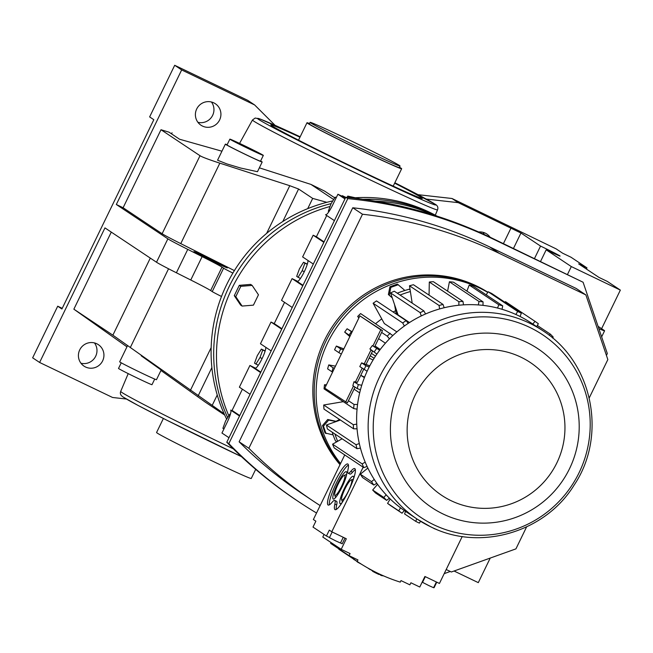 <?xml version="1.0" encoding="UTF-8"?>
<svg xmlns="http://www.w3.org/2000/svg" width="653" height="653" viewBox="0 0 653 653"><rect width="100%" height="100%" fill="white"/><g stroke="black" fill="none" stroke-linecap="round" stroke-linejoin="round"><path stroke-width="0.98" d="M299.972 137.195A84.196 2.106 25.9 0 0 270.848 124.886A84.196 2.106 25.9 0 0 271.926 125.833A84.196 2.106 25.9 0 0 352.538 166.882A84.196 2.106 25.9 0 0 422.328 198.439A84.196 2.106 25.9 0 0 421.25 197.492A84.196 2.106 25.9 0 0 394.649 183.167M259.355 167.829L310.95 184.407A104.415 2.612 25.9 0 0 324.696 191.149L334.736 197.835M333.667 199.54L310.95 184.407M260.596 161.005A20.463 0.514 -154.1 0 1 262.18 162.009L257.478 171.698L240.622 168.025L226.893 163.919L217.563 160.205L225.367 144.142A20.463 0.514 -154.1 0 1 227.138 144.762M232.876 273.085A19.133 0.482 -154.1 0 1 223.595 268.195L222.012 267.142A45.922 1.151 25.9 0 0 202.128 256.605L187.754 249.373A45.922 1.151 -154.1 0 1 167.87 238.835L116.324 204.495L123.107 207.752L160.997 129.727L200.014 155.716C202.299 157.136 208.911 159.618 219.841 163.16L289.777 185.705L298.584 189.011L312.689 198.406L326.827 202.324A153.088 150.525 -56.3 0 1 332.818 200.895M221.938 151.202L179.591 139.244L168.907 132.102M168.956 132.159L160.997 129.727M598.083 326.345L604.033 330.312A43.057 1.077 -154.1 0 1 604.588 330.802A43.057 1.077 -154.1 0 1 598.858 328.63M355.281 197.777A153.088 150.525 -56.3 0 1 437.11 216.176M262.18 162.009A20.463 0.514 -154.1 0 1 246.875 155.145A20.463 0.514 -154.1 0 1 225.367 144.142M226.664 419.185A153.088 150.525 -56.3 0 1 224.134 413.798A153.088 150.525 -56.3 0 1 217.237 395A153.088 150.525 -56.3 0 1 226.656 284.635A153.088 150.525 -56.3 0 1 307.718 208.642A153.088 150.525 -56.3 0 1 326.827 202.324M307.718 208.642L312.689 198.406M123.107 207.752L162.124 233.741A43.057 1.077 25.9 0 0 180.767 243.618L234.386 270.603M490.117 237.235A12.913 12.701 123.7 0 0 478.625 231.97M196.708 108.969A12.913 12.701 123.7 0 0 200.993 125.221A12.913 12.701 123.7 0 0 219.612 119.964A12.913 12.701 123.7 0 0 215.319 103.721A12.913 12.701 123.7 0 0 196.708 108.969M534.497 258.531L540.545 246.075L520.955 233.023L458.251 202.659L426.246 199.067M275.035 125.294L254.629 104.945L181.665 69.928L174.702 65.284L247.667 100.301L254.629 104.945M116.324 204.495L181.665 69.928M490.232 558.07L478.298 582.639L454.072 571.016M601.609 328.696L620.35 290.103L571.31 266.571L546.186 249.83A18.602 0.465 25.9 0 0 560.094 256.074A18.602 0.465 25.9 0 0 540.545 246.075M567.522 274.374L571.31 266.571M540.553 261.437L546.186 249.83M224.697 415.047L205.246 402.093L160.956 370.471M229.252 286.365A153.088 150.525 -56.3 0 1 331.12 203.622A153.088 150.525 -56.3 0 0 227.66 417.577A153.088 150.525 -56.3 0 1 229.252 286.365M362.937 199.271A153.088 150.525 -56.3 0 1 435.518 215.67A153.088 150.525 -56.3 0 0 431.853 213.841A153.088 150.525 -56.3 0 0 362.937 199.271M229.864 139.146L227.04 144.95A18.602 0.465 25.9 0 0 246.597 154.957A18.602 0.465 25.9 0 0 260.506 161.201L263.33 155.39A18.602 0.465 -154.1 0 1 249.413 149.145A18.602 0.465 -154.1 0 1 229.864 139.146A18.602 0.465 -154.1 0 1 243.773 145.39A18.602 0.465 -154.1 0 1 263.33 155.39M207.834 257.902A18.602 0.465 -154.1 0 1 227.383 267.901A18.602 0.465 -154.1 0 1 213.474 261.657A18.602 0.465 -154.1 0 1 193.925 251.65A18.602 0.465 -154.1 0 1 207.834 257.902M458.251 202.659L451.998 198.496L418.051 194.684M451.998 198.496L556.136 248.875L562.698 253.242L571.016 257.233L586.974 267.869L578.656 263.877L598.972 277.411L607.29 281.402L620.35 290.103M197.916 122.299A12.913 12.701 123.7 0 0 211.433 101.999M484.257 234.492A12.913 12.701 123.7 0 0 482.934 232.288M126.413 399.032L112.577 397.481L39.613 362.464L32.65 357.828L57.717 306.2L61.913 308.991L153.822 119.703L149.635 116.911L174.702 65.284M39.613 362.464L104.962 227.897L156.508 262.237L167.87 238.835M141.228 355.812L161.185 370.006L156.475 379.695A20.463 0.514 25.9 0 1 141.179 372.822A20.463 0.514 25.9 0 1 119.67 361.819L127.474 345.755M224.134 413.798L112.879 335.169L73.862 309.179L111.279 232.109M126.951 346.825L73.862 309.179M221.506 296.478A19.133 0.482 -154.1 0 1 212.225 291.597L210.65 290.544A45.922 1.151 25.9 0 0 190.766 280.006L176.392 272.774A45.922 1.151 -154.1 0 1 156.508 262.237M586.41 269.036L586.974 267.869M62.223 308.363L57.717 306.2M79.723 349.886A12.913 12.701 123.7 0 0 84.017 366.129A12.913 12.701 123.7 0 0 102.627 360.88A12.913 12.701 123.7 0 0 98.334 344.637A12.913 12.701 123.7 0 0 79.723 349.886M80.931 363.215A12.913 12.701 123.7 0 0 94.456 342.915M212.266 405.235L217.237 395M248.287 148.394L236.557 142.395L256.637 152.141L248.287 148.394M154.712 379.075L151.986 384.69A18.602 0.465 -154.1 0 1 138.077 378.446A18.602 0.465 -154.1 0 1 118.519 368.439L121.246 362.823M370.553 569.734A175.298 172.368 -56.3 0 1 369.533 569.228L369.549 569.204M462.234 536.488L439.436 583.447L424.907 576.477L419.781 587.031L410.9 582.77L409.888 584.851L401.007 580.59L400.256 582.125A174.343 171.421 -56.3 0 1 377.989 573.326A174.343 171.421 -56.3 0 1 357.46 561.637A174.343 171.421 -56.3 0 1 357.199 561.466L338.923 548.912M357.46 561.637L339.046 549.369A174.343 171.421 -56.3 0 1 338.785 549.197M405.554 511.372L404.574 513.919L415.749 521.363L416.728 518.817M387.564 503.39A116.724 114.773 123.7 0 0 390.853 505.765L402.028 513.209A116.724 114.773 -56.3 0 1 398.73 510.834L387.564 503.39L390.208 498.965M372.667 490.019A116.724 114.773 123.7 0 0 375.491 492.942L386.666 500.386L389.376 498.149A113.222 111.328 -56.3 0 1 386.143 494.794L383.842 497.464L372.667 490.019L377.573 484.322M360.35 474.217A116.724 114.773 123.7 0 0 362.619 477.596L373.794 485.04A116.724 114.773 -56.3 0 1 371.524 481.653L360.35 474.217L367.859 468.046M357.199 561.466L357.942 559.923L349.061 555.662L350.073 553.581L341.192 549.32L346.319 538.766L331.789 531.787L363.15 467.197M369.516 569.138A175.298 172.368 -56.3 0 1 369.018 568.885L369.092 568.722M368.79 568.641A175.298 172.368 -56.3 0 1 368.202 568.347L368.251 568.257M360.219 563.384C355.926 561.156 356.228 561.376 361.117 564.037L361.133 564.012M354.359 559.866L353.11 558.739M379.14 573.873L378.862 574.444L375.655 572.91C372.169 571.122 371.671 570.787 374.169 571.914M372.659 571.057L370.635 569.571M349.061 555.662L330.655 543.402L331.055 542.561M341.192 549.32L322.786 537.052L324.051 534.44M331.789 531.787L329.3 530.13L326.443 536.031L312.999 527.077L315.864 521.176L313.375 519.527L344.743 454.929M373.794 485.04L376.846 483.302A113.222 111.328 -56.3 0 1 374.242 479.424A113.222 111.328 -56.3 0 1 367.092 466.446L363.803 467.63L334.214 447.925A116.724 114.773 -56.3 0 1 332.573 444.187L337.658 441.306A110.888 109.035 -56.3 0 1 334.94 434.008M357.167 561.645L354.465 559.637M383.613 575.897L381.434 575.562L380.438 575.073L380.675 574.583M380.528 574.885L378.993 574.175M381.434 575.562L381.687 575.04M415.749 521.363A116.724 114.773 -56.3 0 0 417.569 522.261A116.724 114.773 -56.3 0 0 419.414 523.118L420.516 521.265M332.108 502.271A15.174 2.743 115.6 0 1 334.752 500.427A15.174 2.743 115.6 0 1 334.867 504.116A22.765 4.106 -64.4 0 0 335.046 509.642A22.765 4.106 -64.4 0 0 348.596 490.893A22.765 4.106 -64.4 0 0 354.742 468.593A22.765 4.106 -64.4 0 0 350.775 471.36A15.174 2.743 115.6 0 1 348.131 473.205A15.174 2.743 115.6 0 1 348.008 469.523A22.765 4.106 -64.4 0 0 347.837 463.997A22.765 4.106 -64.4 0 0 334.54 482.216A22.765 4.106 -64.4 0 0 328.141 505.038A22.765 4.106 -64.4 0 0 332.108 502.271M374.242 479.424L371.524 481.653M386.666 500.386A116.724 114.773 -56.3 0 1 383.842 497.464M402.028 513.209L404.321 510.54A113.222 111.328 -56.3 0 1 400.542 507.814L398.73 510.834M436.008 529.199A116.724 114.773 -56.3 0 1 434.359 528.726L433.355 528.057M436.767 582.166L434.09 587.692L433.698 587.504M363.803 467.63A116.724 114.773 -56.3 0 1 362.154 463.891L332.573 444.187M332.14 432.139A110.888 109.035 -56.3 0 0 335.471 440.897L336.809 441.787M367.092 466.446A113.222 111.328 -56.3 0 1 365.207 462.161L362.154 463.891M342.115 438.783L337.658 441.306M342.18 401.873A93.379 91.82 -56.3 0 1 342.123 400.885M375.695 323.619A93.379 91.82 -56.3 0 1 381.768 318.909M393.114 311.979A93.379 91.82 -56.3 0 1 395.653 310.714M359.672 392.894L354.057 389.155M364.39 377.703L360.88 375.369M370.259 355.771L374.104 358.334M375.524 356.114L371.426 353.379M380.242 349.469L375.018 345.984M385.401 343.192L378.577 338.646M396.869 331.904L384.331 323.553L373.116 303.261A116.724 114.773 -56.3 0 1 376.512 300.919L406.093 320.631L408.272 323.333A113.222 111.328 -56.3 0 1 421.275 315.93A113.222 111.328 -56.3 0 1 425.56 313.971A113.222 111.328 -56.3 0 1 439.608 308.934A113.222 111.328 -56.3 0 1 444.154 307.743A113.222 111.328 -56.3 0 1 458.822 305.237A113.222 111.328 -56.3 0 1 463.491 304.853A113.222 111.328 -56.3 0 1 478.331 304.935A113.222 111.328 -56.3 0 1 482.983 305.367L483.065 301.866L453.476 282.161A116.724 114.773 -56.3 0 0 449.419 281.778L447.591 291.156M409.496 322.533L398.085 314.934L390.567 292.928L420.148 312.64L421.275 315.93M394.543 304.567L396.012 312.697L397.71 313.832M340.539 542.904L342.213 543.827L344.988 538.121M326.443 536.031L329.496 537.492M400.542 507.814A113.222 111.328 -56.3 0 1 389.376 498.149M430.613 526.775A113.222 111.328 -56.3 0 1 417.275 519.184L405.766 511.519A113.222 111.328 -56.3 0 1 404.321 510.54M355.346 469.638A22.765 4.106 -64.4 0 0 352.571 472.225A15.174 2.743 115.6 0 1 349.918 474.07L348.131 473.205M334.752 500.427L336.548 501.292A15.174 2.743 115.6 0 1 336.662 504.973A22.765 4.106 -64.4 0 0 336.238 509.454M348.441 465.042A22.765 4.106 -64.4 0 0 336.328 483.081A22.765 4.106 -64.4 0 0 329.332 504.859M386.143 494.794A113.222 111.328 -56.3 0 1 376.846 483.302M436.375 581.978L433.592 587.716L428.997 585.651L422.54 582.345L425.299 576.664M343.258 537.297L340.474 543.027L335.879 540.962L329.422 537.656L332.181 531.975M466.903 291.099L469.213 285.051L498.794 304.763L497.545 308.045A113.222 111.328 -56.3 0 1 502.035 309.293A113.222 111.328 -56.3 0 1 515.87 314.485A113.222 111.328 -56.3 0 1 517.984 315.464A113.222 111.328 -56.3 0 1 520.074 316.493L521.339 313.211L491.75 293.507A116.724 114.773 -56.3 0 0 488.085 291.744L486.232 294.862M536.635 326.598L538.35 323.741A116.724 114.773 -56.3 0 0 535.052 321.366L532.775 324.027M535.052 321.366L505.471 301.653L504.932 302.282M537.313 325.463L550.414 334.189L549.124 335.25M552.503 337.968L553.238 337.111A116.724 114.773 -56.3 0 0 550.414 334.189M520.074 316.493A113.222 111.328 -56.3 0 1 531.313 323.055L542.823 330.72A113.222 111.328 -56.3 0 0 529.493 323.137A113.222 111.328 -56.3 0 0 383.295 369.876A113.222 111.328 -56.3 0 0 417.275 519.184L430.686 526.816C479.784 551.687 545.386 532.415 574.265 484.877C607.494 435.453 592.671 362.154 542.823 330.72M334.589 422.107L339.536 419.455M365.207 462.161A113.222 111.328 -56.3 0 1 360.432 448.097A113.222 111.328 -56.3 0 1 359.313 443.542A113.222 111.328 -56.3 0 1 357.044 428.817A113.222 111.328 -56.3 0 1 356.742 424.124L353.297 424.703L323.717 404.999A116.724 114.773 -56.3 0 0 323.986 409.096L353.567 428.801L357.044 428.817M356.742 424.124A113.222 111.328 -56.3 0 1 357.052 409.178A113.222 111.328 -56.3 0 1 357.558 404.493L354.081 404.468L348.441 400.713M326.435 384.772L324.5 384.756L325.969 385.735M381.605 332.41L387.245 336.164L389.433 338.858A113.222 111.328 -56.3 0 1 392.812 335.544A113.222 111.328 -56.3 0 1 404.378 326.01A113.222 111.328 -56.3 0 1 408.272 323.333M392.812 335.544L360.611 313.571A116.724 114.773 -56.3 0 0 357.664 316.46L358.881 317.962M357.664 316.46L359.134 317.44M373.075 359.999L369.133 358.105M369.778 365.868L366.047 364.456M397.269 293.189A110.888 109.035 -56.3 0 1 409.113 289.238L410.133 289.916M351.436 331.659L352.049 332.026L350.13 335.969L349.02 335.013A116.724 114.773 -56.3 0 1 351.436 331.659L347.094 328.769L352.163 331.789M372.945 345.943L380.781 329.806L382.478 330.622L374.569 346.914L372.332 345.576A116.724 114.773 123.7 0 0 369.916 348.931L376.887 354.089A113.222 111.328 -56.3 0 1 379.654 350.245L372.332 345.576M333.103 367.802L334.54 368.072L332.63 372.022L331.961 371.769A116.724 114.773 -56.3 0 1 333.103 367.802L328.761 364.913L335.471 366.162M363.737 369.206L357.362 382.348L353.999 381.727A116.724 114.773 123.7 0 0 352.857 385.686L357.199 388.584L360.448 389.792A113.222 111.328 -56.3 0 1 361.754 385.254L358.342 384.617L353.999 381.727M502.035 309.293L502.72 305.849L473.131 286.136A116.724 114.773 -56.3 0 0 469.213 285.051M343.862 348.882L336.368 346.057L340.711 348.947L343.347 349.943L341.331 354.097L338.907 352.669A116.724 114.773 -56.3 0 1 340.711 348.947M331.961 371.769L327.618 368.88A116.724 114.773 -56.3 0 1 328.761 364.913M343.307 401.677L323.717 404.999M359.313 443.542L356.016 444.717L326.435 425.005L340.409 420.034M458.822 305.237L458.896 301.727L429.307 282.023L429.054 295.123M336.368 346.057A116.724 114.773 -56.3 0 0 334.565 349.771L338.907 352.669M357.558 404.493A113.222 111.328 -56.3 0 1 360.448 389.792M360.432 448.097L356.987 448.693L327.406 428.988A116.724 114.773 -56.3 0 1 326.435 425.005M364.603 377.156L360.774 375.312M349.837 336.573L344.678 332.124A116.724 114.773 -56.3 0 1 347.094 328.769M344.678 332.124L349.02 335.013M369.916 348.931L372.504 351.159L366.015 364.529L361.607 362.872A116.724 114.773 123.7 0 0 359.803 366.586L367.125 371.247A113.222 111.328 -56.3 0 1 369.19 366.986A113.222 111.328 -56.3 0 1 376.887 354.089M324.5 384.756A116.724 114.773 -56.3 0 0 324.051 388.853L353.64 408.558L357.052 409.178M449.419 281.778L479 301.49L478.331 304.935M488.085 291.744L517.674 311.457L515.87 314.485M373.116 303.261L402.697 322.966L404.378 326.01M369.19 366.986L365.949 365.762L361.607 362.872M482.983 305.367A113.222 111.328 -56.3 0 1 497.545 308.045M463.491 304.853L462.969 301.392L433.38 281.688A116.724 114.773 -56.3 0 0 429.307 282.023M444.154 307.743L443.044 304.445L413.455 284.732A116.724 114.773 -56.3 0 0 409.488 285.777L412.19 303.131M361.754 385.254A113.222 111.328 -56.3 0 1 367.125 371.247M379.654 350.245A113.222 111.328 -56.3 0 1 389.433 338.858M390.567 292.928A116.724 114.773 -56.3 0 1 394.306 291.214L423.887 310.918A116.724 114.773 -56.3 0 0 420.148 312.64M337.479 483.849A15.174 2.743 -64.4 0 0 333.781 499.047A15.174 2.743 -64.4 0 0 342.082 486.909A15.174 2.743 -64.4 0 0 346.694 472.152A15.174 2.743 -64.4 0 0 337.479 483.849M353.608 478.698A15.174 2.743 -64.4 0 0 353.591 476.747A15.174 2.743 -64.4 0 0 344.384 488.444A15.174 2.743 -64.4 0 0 340.686 503.643A15.174 2.743 -64.4 0 0 342.221 502.443M517.674 311.457A116.724 114.773 -56.3 0 1 521.339 313.211M353.64 408.558A116.724 114.773 -56.3 0 1 354.081 404.468M402.697 322.966A116.724 114.773 -56.3 0 1 406.093 320.631M387.245 336.164A116.724 114.773 -56.3 0 1 390.192 333.275M400.069 295.058A110.888 109.035 -56.3 0 1 410.386 291.532M374.267 351.828A116.724 114.773 -56.3 0 1 376.675 348.473M380.781 329.806L359.885 315.881L352.049 332.026M359.885 315.881L382.478 330.622M357.199 388.584A116.724 114.773 -56.3 0 1 358.342 384.617M355.436 381.989L362.162 368.153M341.331 354.097L334.54 368.072M498.794 304.763A116.724 114.773 -56.3 0 1 502.72 305.849M425.56 313.971L423.887 310.918M350.13 335.969L343.347 349.943M353.567 428.801A116.724 114.773 -56.3 0 1 353.297 424.703M356.987 448.693A116.724 114.773 -56.3 0 1 356.016 444.717M458.896 301.727A116.724 114.773 -56.3 0 1 462.969 301.392M332.63 372.022L324.794 388.16L347.38 402.893L355.036 387.139M345.69 402.077L353.453 386.086M479 301.49A116.724 114.773 -56.3 0 1 483.065 301.866M364.243 363.86L371.026 349.894M364.145 369.484A116.724 114.773 -56.3 0 1 365.949 365.762M409.488 285.777L439.077 305.482A116.724 114.773 -56.3 0 1 443.044 304.445M439.077 305.482L439.608 308.934M333.103 434.906L325.055 432.972L322.525 425.519L327.708 419.487L336.05 421.324M392.265 297.899L388.38 294.536L389.906 286.749L397.351 284.088L404.207 289.834L404.027 290.756M340.556 463.54A114.814 112.887 -56.3 0 1 341.38 320.933A114.814 112.887 -56.3 0 1 479.759 288.112A114.814 112.887 -56.3 0 1 487.726 292.348M338.099 484.257A11.125 2.008 -64.4 0 0 334.72 495.08A11.125 2.008 -64.4 0 0 341.47 486.501A11.125 2.008 -64.4 0 0 344.18 475.36A11.125 2.008 -64.4 0 0 338.099 484.257M348.376 491.105A11.125 2.008 -64.4 0 0 351.085 479.955A11.125 2.008 -64.4 0 0 344.996 488.852A11.125 2.008 -64.4 0 0 341.625 499.684A11.125 2.008 -64.4 0 0 348.376 491.105M392.175 297.637L388.38 294.536M389.319 295.164L390.845 287.377L389.906 286.749M340.229 464.218A114.814 112.887 -56.3 0 1 338.67 320.664A114.814 112.887 -56.3 0 1 477.841 286.838A114.814 112.887 -56.3 0 1 487.783 292.25A114.814 112.887 -56.3 0 0 477.841 286.838A114.814 112.887 -56.3 0 0 338.67 320.664A114.814 112.887 -56.3 0 0 340.229 464.218M325.994 433.6L323.464 426.148L322.525 425.519M390.845 287.377L398.289 284.716M323.464 426.148L328.647 420.116L327.708 419.487M328.647 420.116L335.838 421.438M239.3 285.337L234.288 295.662L240.598 305.065L242.108 306.069L253.437 305.139L258.457 294.805L252.14 285.41L250.638 284.398L239.3 285.337L240.81 286.341L235.79 296.674L242.108 306.069M228.803 415.749A153.088 150.525 -56.3 0 1 330.051 206.487M375.32 201.148A153.088 150.525 -56.3 0 1 432.653 214.764M235.79 296.674L234.288 295.662M252.14 285.41L240.81 286.341M359.787 198.855A428.188 421.022 123.7 0 0 347.731 196.096L347.102 197.394M347.731 196.096L350.163 197.712M345.494 197.777L342.335 195.68L342.066 196.235M342.335 195.68L345.723 197.304M239.749 415.553L232.068 410.435L242.394 389.188M250.066 394.298L239.382 387.18L249.919 365.468L255.609 368.202M271.15 350.881L260.457 343.764L271.003 322.051L274.236 323.602L284.561 302.347M292.234 307.465L281.541 300.339L292.087 278.635L297.776 281.361M313.318 264.049L302.625 256.923L313.171 235.219L316.403 236.77L326.72 215.514M345.453 197.859L337.911 194.235L344.939 198.92M316.542 513.013A445.403 437.943 -56.3 0 1 298.903 501.871L296.854 500.508A445.403 437.943 -56.3 0 1 226.787 442.252L345.747 197.263A445.403 437.943 -56.3 0 1 491.342 237.814L583.088 282.235L607.323 353.559L606.433 355.403M228.983 437.714L221.955 433.037L227.228 422.181A12.072 2.179 -64.4 0 0 230.664 410.108L239.529 416.01M260.612 372.585L249.919 365.468M260.833 372.137L254.988 368.243A12.072 2.179 -64.4 0 0 255.037 368.268A12.072 2.179 -64.4 0 0 261.371 360.032A12.072 2.179 -64.4 0 0 265.828 347.339M324.076 241.879L316.403 236.77M281.916 328.72L274.236 323.602M302.772 285.753L292.087 278.635M323.855 242.336L313.171 235.219M302.992 285.296L297.148 281.402A12.072 2.179 -64.4 0 0 297.197 281.435A12.072 2.179 -64.4 0 0 303.539 273.191A12.072 2.179 -64.4 0 0 307.996 260.498M281.688 329.169L271.003 322.051M334.401 220.624L325.537 214.723A12.072 2.179 -64.4 0 0 325.586 214.755A12.072 2.179 -64.4 0 0 332.638 205.091L337.911 194.235M298.903 501.871A445.403 437.943 -56.3 0 1 228.836 443.616L226.787 442.252M228.836 443.616L347.796 198.626L345.747 197.263M347.796 198.626A445.403 437.943 -56.3 0 1 493.39 239.186L583.088 282.235M450.276 571.465L444.195 573.644M303.539 262.269L299.433 268.856L296.691 276.366L298.07 277.28L302.176 270.693L304.91 263.183L303.539 262.269L307.343 264.09M304.91 263.183L307.269 264.31M298.07 277.28L300.462 278.431M302.176 270.693L304.282 271.705M336.173 197.81L335.16 197.141L336.246 197.663M335.16 197.141L331.055 203.736L328.32 211.237L328.924 211.645M233.905 411.659L230.664 410.108M255.903 364.121L260.008 357.526L262.751 350.016L261.371 349.102L257.266 355.697L254.531 363.207L258.294 365.264M260.008 357.526L262.122 358.538M262.751 350.016L265.11 351.151M261.371 349.102L265.175 350.922M230.289 414.59L229.75 414.231L230.313 414.5M229.75 414.231L225.644 420.826L222.902 428.327L223.914 429.005M320.15 505.585A436.792 429.478 -56.3 0 1 313.391 501.178L303.678 494.705A436.792 429.478 -56.3 0 1 239.129 441.803L352.767 207.768A436.792 429.478 -56.3 0 1 489.628 246.924L576.166 288.455L585.888 294.927L607.845 359.574L589.251 397.889M239.129 441.803L248.85 448.276L362.488 214.241A436.792 429.478 -56.3 0 1 499.349 253.405L585.888 294.927M313.391 501.178A436.792 429.478 -56.3 0 1 248.85 448.276M526.596 526.914L515.935 548.871L451.354 571.987L446.203 569.514M352.767 207.768L362.488 214.241M340.009 464.675A114.814 112.887 -56.3 0 1 336.719 320.46A114.814 112.887 -56.3 0 1 476.445 285.908A114.814 112.887 -56.3 0 1 487.815 292.209M255.682 469.36L251.25 478.478A52.624 1.314 -154.1 0 1 211.899 460.806A52.624 1.314 -154.1 0 1 156.573 432.506L163.389 418.475M399.473 167.209A52.624 1.314 -154.1 0 1 401.66 168.727A52.624 1.314 -154.1 0 1 362.301 151.055A52.624 1.314 -154.1 0 1 306.983 122.756A52.624 1.314 -154.1 0 1 309.53 123.539M310.102 122.356L309.351 123.907A49.995 1.249 25.9 0 0 361.901 150.794A49.995 1.249 25.9 0 0 399.293 167.576L400.044 166.033A49.995 1.249 25.9 0 0 347.486 139.146A49.995 1.249 25.9 0 0 310.102 122.356A49.995 1.249 25.9 0 0 362.652 149.243A49.995 1.249 25.9 0 0 400.044 166.033M300.168 136.787A99.036 2.481 25.9 0 0 258.776 119.515A99.036 2.481 25.9 0 0 361.607 171.666A99.036 2.481 25.9 0 0 434.408 203.801A99.036 2.481 25.9 0 0 394.845 182.758L434.857 204.062C437.518 205.409 438.416 207.336 437.534 209.842L435.282 215.18M300.168 136.779L260.098 119.009L255.184 118.038L252.482 119.989A102.856 2.579 25.9 0 0 253.805 121.156A102.856 2.579 25.9 0 0 352.334 171.331A102.856 2.579 25.9 0 0 437.534 209.842M123.825 397.432A99.036 2.481 25.9 0 0 241.447 456.635L166.237 419.92L137.832 405.309L123.376 397.171C120.691 395.563 119.801 393.637 120.707 391.384A102.856 2.579 25.9 0 0 122.021 392.543A102.856 2.579 25.9 0 0 233.374 448.88M266.62 233.39L289.777 185.705M282.798 221.522L298.584 189.011M162.124 233.741L200.014 155.716M180.767 243.618L219.841 163.16M171.535 133.881L172.057 132.796M503.43 243.618L511.021 227.987M513.47 248.442L520.955 233.023M210.65 290.544L222.012 267.142M190.766 280.006L202.128 256.605M212.225 291.597L223.595 268.195M176.392 272.774L187.754 249.373M198.161 395.84L211.874 367.59M112.879 335.169L150.296 258.098M130.331 347.486L168.547 268.783M190.398 390.363L211.156 347.608M352.571 472.225L350.775 471.36M336.662 504.973L334.867 504.116M433.788 524.775A109.761 107.925 -56.3 0 1 384.38 379.352A109.761 107.925 -56.3 0 1 529.648 327.357A109.761 107.925 -56.3 0 1 579.048 472.772A109.761 107.925 -56.3 0 1 433.788 524.775M443.101 514.009A95.509 93.91 -56.3 0 1 400.109 387.474A95.509 93.91 -56.3 0 1 526.506 342.229A95.509 93.91 -56.3 0 1 569.498 468.764A95.509 93.91 -56.3 0 1 443.101 514.009M451.182 500.737A79.837 78.499 -56.3 0 1 415.251 394.975A79.837 78.499 -56.3 0 1 520.898 357.15A79.837 78.499 -56.3 0 1 556.838 462.92A79.837 78.499 -56.3 0 1 451.182 500.737M493.39 239.186L491.342 237.814M489.628 246.924L499.349 253.405M252.482 119.989L239.569 143.391M601.65 336.85L604.588 330.802M120.707 391.384L128.208 373.622M372.569 571.236L372.814 570.73M334.72 495.08L335.552 497.578M351.085 479.955L353.485 479.065M341.625 499.684L342.433 502.108M344.18 475.36L346.653 474.445M393.212 186.129L401.66 168.727M298.535 140.158L306.983 122.756"/></g></svg>
